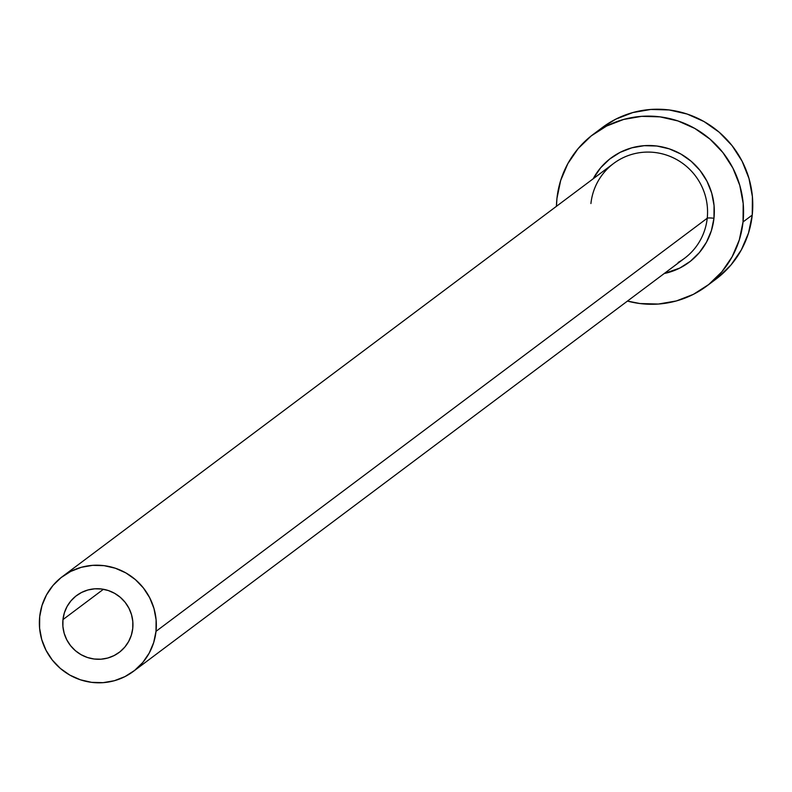 <?xml version="1.0" encoding="UTF-8"?>
<svg xmlns="http://www.w3.org/2000/svg" width="792" height="792" viewBox="0 0 792 792"><rect width="100%" height="100%" fill="white"/><g stroke="black" fill="none" stroke-linecap="round" stroke-linejoin="round"><path stroke-width="1.19" d="M132.749 628.412A35.521 34.848 53.1 0 1 119.156 652.43A35.521 34.848 53.1 0 1 80.645 654.43A35.521 34.848 53.1 0 1 62.964 619.601L103.415 589.278L62.964 619.601L64.36 612.85L67.053 606.533L70.924 600.89L75.824 596.138L81.576 592.456L87.952 589.981L94.713 588.812L101.594 589L108.326 590.535L114.662 593.356L120.344 597.346L125.176 602.365L128.947 608.226L131.522 614.681L132.809 621.502L132.749 628.412L131.343 635.154L128.66 641.471L124.789 647.123L119.879 651.875L114.127 655.558L107.752 658.033L100.99 659.201L94.109 659.013L87.377 657.479L81.041 654.657L75.359 650.668L70.537 645.638L66.766 639.788L64.182 633.333L62.905 626.512L62.964 619.601A35.521 34.848 53.1 0 1 76.547 595.584A35.521 34.848 53.1 0 1 115.068 593.584A35.521 34.848 53.1 0 1 132.749 628.412M678.13 262.449A59.202 58.083 -126.9 0 0 707.226 218.236A5.92 0.792 -173.9 0 1 713.958 218.275A65.132 63.885 53.1 0 1 664.201 273.537L679.833 268.052L690.376 261.291L699.376 252.569L706.464 242.223L711.394 230.64L713.958 218.275A5.92 0.792 6.1 0 0 707.226 218.236A59.202 58.083 -126.9 0 0 677.754 160.182A59.202 58.083 -126.9 0 0 613.562 163.508L62.34 576.625A59.202 58.083 53.1 0 1 126.542 573.299A59.202 58.083 53.1 0 1 156.004 631.353L707.226 218.236L156.004 631.353A59.202 58.083 53.1 0 1 133.363 671.388A59.202 58.083 53.1 0 1 69.171 674.715A59.202 58.083 53.1 0 1 39.699 616.661A59.202 58.083 53.1 0 1 62.34 576.625M706.801 286.001L716.008 279.101A94.733 92.931 -126.9 0 0 752.242 215.058A94.733 92.931 -126.9 0 0 705.088 122.176A94.733 92.931 -126.9 0 0 602.385 127.492L593.178 134.393A94.733 92.931 53.1 0 1 695.891 129.066A94.733 92.931 53.1 0 1 743.035 221.948L752.242 215.058L743.035 221.948A94.733 92.931 53.1 0 1 706.801 286.001A94.733 92.931 53.1 0 1 627.452 301.079L640.015 303.544L658.36 304.049L676.388 300.94L693.396 294.347L708.731 284.516L721.819 271.834L732.135 256.776L739.302 239.936L743.035 221.948L743.193 203.514L739.778 185.338L732.897 168.112L722.839 152.5L709.978 139.115L694.822 128.452L677.932 120.938L659.974 116.85L641.629 116.345L623.601 119.453L606.593 126.047L591.258 135.877L578.17 148.559L567.844 163.617L560.677 180.457L556.944 198.445A94.733 92.931 53.1 0 1 593.178 134.393M556.439 206.326A94.733 92.931 53.1 0 1 556.944 198.445L556.439 206.326M593.188 178.784L600.613 167.825L609.612 159.103L620.156 152.341L631.848 147.817L644.242 145.679L656.855 146.015L669.2 148.827L680.813 153.995L691.238 161.33L700.078 170.528L706.989 181.259L711.721 193.1L714.067 205.603L713.958 218.275A65.132 63.885 53.1 0 0 668.864 148.718A65.132 63.885 53.1 0 0 593.188 178.784M717.938 277.616L731.016 264.934L741.342 249.886L748.509 233.036L752.242 215.058L752.4 196.614L748.975 178.438L742.104 161.212L732.046 145.609L719.186 132.215L704.019 121.552L687.129 114.038L669.171 109.949L650.826 109.454L632.808 112.563L615.8 119.156L602.227 127.611M133.363 671.388L684.585 258.261A59.202 58.083 -126.9 0 0 707.226 218.236A59.202 58.083 -126.9 0 0 681.071 162.261A59.202 58.083 -126.9 0 0 620.017 159.321A59.202 58.083 -126.9 0 0 590.921 203.544M39.699 616.661L39.6 628.185L41.738 639.55L46.035 650.311L52.322 660.063L60.36 668.438L69.835 675.101L80.388 679.793L91.615 682.348L103.079 682.664L114.345 680.724L124.978 676.596L134.561 670.458L142.738 662.528L149.193 653.123L153.678 642.589L156.004 631.353L156.103 619.829L153.965 608.464L149.668 597.703L143.382 587.951L135.343 579.576L125.869 572.913L115.315 568.22L104.089 565.666L92.624 565.349L81.358 567.29L70.726 571.418L61.142 577.556L52.965 585.486L46.51 594.891L42.035 605.415L39.699 616.661"/></g></svg>
